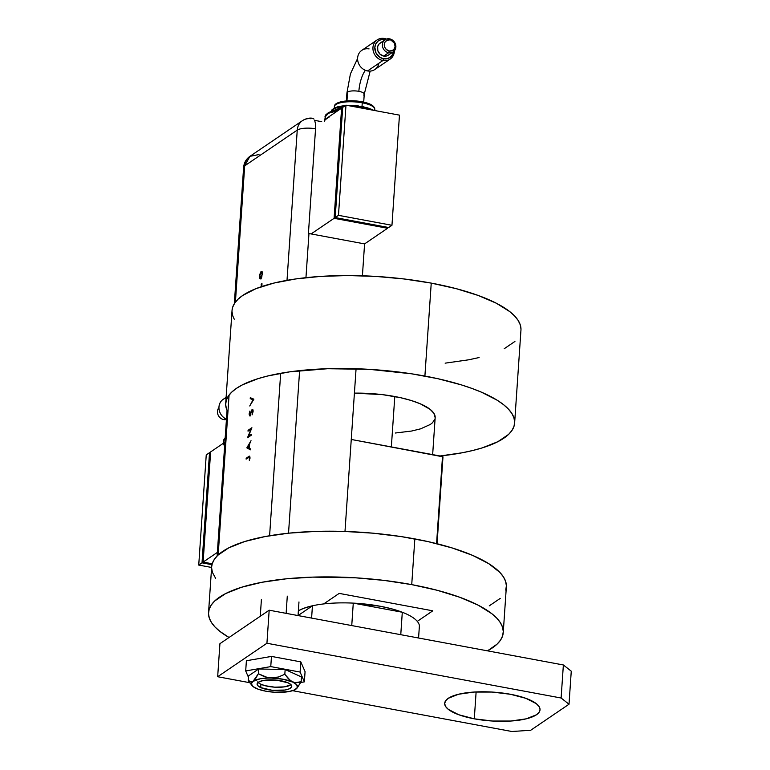 <?xml version="1.0" encoding="UTF-8"?>
<svg xmlns="http://www.w3.org/2000/svg" width="770" height="770" viewBox="0 0 770 770"><rect width="100%" height="100%" fill="white"/><g stroke="black" fill="none" stroke-linecap="round" stroke-linejoin="round"><path stroke-width="1.16" d="M339.195 593.391L323.689 603.93L339.195 593.391L432.798 610.822L417.292 621.361L432.798 610.822L339.195 593.391M437.062 543.736L442.981 456.822L437.062 543.736M351.255 439.458L442.509 456.446L436.571 543.61L442.509 456.446L442.981 456.822L351.255 439.458M208.545 612.525A147.686 44.641 3.9 0 0 229.037 637.483L219.96 631.438L215.032 627.011L211.461 622.535L209.286 618.06L208.516 613.632L209.161 609.282L211.221 605.066L214.676 601.014L225.629 593.574L241.578 587.25L261.925 582.284L285.882 578.867L312.524 577.125L355.278 577.789L384.047 580.397L411.729 584.622L414.838 538.904A147.686 44.641 -176.1 0 0 211.663 566.807L208.545 612.525A147.686 44.641 3.9 0 1 411.729 584.622L437.264 590.301L459.671 597.231L478.093 605.124L491.818 613.69L496.746 618.127L500.317 622.603L502.502 627.078L503.272 631.506L502.618 635.856L500.558 640.072L497.102 644.124L487.506 650.843A147.686 44.641 3.9 0 0 503.243 632.613L506.352 586.894A147.686 44.641 -176.1 0 0 414.838 538.904L411.729 584.622A147.686 44.641 3.9 0 1 503.243 632.613M211.654 566.845L212.279 563.563L214.339 559.347L217.794 555.295L228.748 547.855L244.696 541.531L265.044 536.565L288.991 533.148L315.642 531.406L343.949 531.416L372.844 533.167L401.208 536.594L427.937 541.579L452.029 547.913L472.549 555.353L488.69 563.63L499.865 572.408L503.436 576.884L505.611 581.36L506.381 585.787L505.736 590.138M500.221 598.406L489.268 605.846M215.61 578.299L212.395 572.341L211.625 567.913M312.437 605.788A63.708 19.26 3.9 0 1 353.276 603.122A63.708 19.26 3.9 0 1 379.976 606.202L353.276 603.122L402.296 612.246L391.969 608.906L379.976 606.202A63.708 19.26 3.9 0 1 402.296 612.246A63.708 19.26 3.9 0 1 419.409 625.702A63.708 19.26 3.9 0 1 419.246 628.079L419.409 625.702A63.708 19.26 -176.1 0 0 402.296 612.246L400.766 634.692L402.296 612.246L353.276 603.122A63.708 19.26 -176.1 0 0 312.437 605.788L303.544 608.377L298.375 610.783A63.708 19.26 3.9 0 1 312.437 605.788L311.6 618.098L312.437 605.788L298.048 615.567L312.437 605.788M432.653 454.608L435.166 417.696A65.161 19.693 -176.1 0 0 394.789 396.521L391.353 446.918L394.789 396.521A65.161 19.693 -176.1 0 0 354.412 393.133L382.584 394.654L400.573 397.695L411.199 400.496L420.247 403.778L430.122 409.342L433.876 413.278L435.166 417.715M514.62 423.115L520.953 330.166A144.798 43.765 -176.1 0 0 431.239 283.11A144.798 43.765 -176.1 0 0 232.04 310.464L225.697 403.413A144.798 43.765 3.9 0 1 424.896 376.058L431.239 283.11L424.896 376.058A144.798 43.765 3.9 0 1 514.62 423.115A144.798 43.765 3.9 0 1 440.017 455.984L462.289 452.76L472.751 450.498L482.232 447.89L497.872 441.682L508.604 434.396L511.992 430.42L514.014 426.291L514.649 422.027L513.898 417.677L511.752 413.298L508.248 408.909L503.416 404.558L497.304 400.294L481.471 392.19L471.904 388.417L461.355 384.885L437.745 378.676L411.526 373.797L369.561 369.359L327.645 368.714L289.385 371.891L267.565 376.02L258.085 378.638L242.454 384.836L236.438 388.369L231.722 392.132L228.334 396.098L226.313 400.236L225.668 404.5L226.428 408.841L227.91 412.142A144.798 43.765 3.9 0 1 225.697 403.413M434.896 419.121L432.461 422.769L430.334 424.463L420.593 428.842L411.613 431.036L395.289 433.019M520.982 329.079L520.231 324.738L518.095 320.349L514.591 315.96L509.759 311.609L496.303 303.216L478.237 295.468L456.273 288.683L431.239 283.11L404.096 278.971L375.895 276.42L347.722 275.554L320.647 276.401L295.728 278.942L273.908 283.071L256.025 288.635L242.781 295.42L238.055 299.183L234.667 303.159L232.646 307.288L232.03 310.503M232.011 311.552L232.761 315.892L234.244 319.194M445.137 363.161L468.622 359.811L479.084 357.55M504.206 348.733L514.938 341.447M351.746 625.567L353.276 603.122L351.746 625.567M418.572 638.012L419.409 625.702L418.572 638.012M290.993 684.684A17.373 5.255 3.9 0 1 268.085 686.368A17.373 5.255 3.9 0 1 258.094 682.441M286.122 613.353L287.287 596.134L286.122 613.353M257.661 681.902L260.279 683.962L265.082 685.704L274.726 687.177L284.351 686.869L290.704 684.896M474.291 718.824L476.12 691.932L474.291 718.824L492.55 721.028L510.779 721.038L526.208 718.834L536.478 714.762L539.154 712.202L540.03 709.44L539.077 706.552L536.324 703.674L525.929 698.342L510.414 694.271A47.779 14.447 3.9 0 1 540.02 709.796A47.779 14.447 3.9 0 1 474.291 718.824A47.779 14.447 3.9 0 1 444.685 703.289A47.779 14.447 3.9 0 1 510.414 694.271L492.155 692.057L473.925 692.057L458.497 694.251L448.227 698.323L445.551 700.883L444.675 703.655L445.628 706.533L448.381 709.411L458.776 714.743L474.291 718.824M269.182 610.196L563.371 664.972L571.263 671.18L569.011 704.232L530.694 730.268L511.848 731.5L292.6 690.68L511.848 731.5L530.694 730.268L569.011 704.232L571.263 671.18L563.371 664.972L561.109 698.015L569.011 704.232L561.109 698.015L266.93 643.248L561.109 698.015L563.371 664.972L269.182 610.196L266.93 643.248L269.182 610.196L219.922 643.682L217.669 676.724L266.93 643.248L217.669 676.724L249.769 682.701L217.669 676.724L219.922 643.682L269.182 610.196M300.8 661.873L300.098 672.066L270.761 666.599L271.464 656.415L300.8 661.873L305.064 671.671L304.371 681.864L305.064 671.671L300.8 661.873L271.464 656.415L270.761 666.599L245.697 670.94L246.39 660.747L271.464 656.415L246.39 660.747L245.697 670.94L248.479 677.331L245.697 670.94L270.761 666.599L300.098 672.066L300.8 661.873M300.752 682.49L304.371 681.864L300.098 672.066L304.371 681.864L300.752 682.49M260.722 687.591L260.943 684.28L260.722 687.591L257.7 685.56L257.228 683.481L259.384 681.671L263.821 680.391L276.623 680.131L288.144 682.846A17.373 5.255 3.9 0 1 291.763 686.397A17.373 5.255 3.9 0 1 279.866 690.546A17.373 5.255 3.9 0 1 260.722 687.591A17.373 5.255 3.9 0 1 257.093 684.029A17.373 5.255 3.9 0 1 268.99 679.881A17.373 5.255 3.9 0 1 288.144 682.846L291.166 684.867L291.628 686.946L289.481 688.755L285.044 690.035L272.243 690.295L260.722 687.591M296.633 688.544L301.157 681.7L294.891 682.73L290.569 680.767L284.823 674.279L285.15 669.525L301.484 676.946L301.157 681.7L299.135 682.441L294.891 682.73L283.187 679.265L267.844 677.696L258.373 673.731L258.691 668.976L285.15 669.525L284.823 674.279L278.317 677.042L260.279 678.784L251.723 681.835L248.258 680.603L248.585 675.858L258.691 668.976L258.373 673.731L251.318 683.808L253.109 686.609L258.152 689.188L265.669 691.162L274.524 692.24L288.586 691.643L294.506 689.939L297.364 687.523L296.739 684.751L292.716 682.047A23.167 7.007 3.9 0 1 296.585 688.592A23.167 7.007 3.9 0 1 295.824 689.198L295.834 689.198A23.167 7.007 3.9 0 1 277.547 692.365L277.547 692.365A23.167 7.007 3.9 0 1 256.15 688.38A23.167 7.007 3.9 0 1 252.021 685.55A23.167 7.007 3.9 0 1 253.041 681.229L250.481 681.854L248.258 680.603L252.021 685.55M297.181 687.985L301.157 681.7L301.484 676.946L285.15 669.525L258.691 668.976L248.585 675.858L248.258 680.603L250.058 683.086M254.013 687.09L256.15 688.38L254.013 687.09M294.506 689.804L295.824 689.198M253.041 681.229A23.167 7.007 3.9 0 1 271.319 678.072L264.505 676.763L258.373 673.731L255.756 678.264L253.041 681.229M271.319 678.072A23.167 7.007 3.9 0 1 292.716 682.047L288.538 678.957L284.823 674.279L278.317 677.042L271.319 678.072M218.17 554.949L229.075 395.068L218.17 554.949M259.009 154.549L249.932 156.339L302.485 120.63A14.476 12.878 55.8 0 0 297.249 130.111A14.476 4.379 3.9 0 1 315.556 128.783L308.423 233.435A14.476 4.379 -176.1 0 1 308.963 233.531L364.585 243.898L362.41 275.785L364.585 243.898L308.963 233.531L305.95 277.672L308.963 233.531A14.476 4.379 -176.1 0 0 308.423 233.435L315.556 128.783A14.476 4.379 -176.1 0 0 297.249 130.111L244.696 165.829L249.932 156.339A14.476 12.878 55.8 0 0 244.696 165.829A14.476 4.379 -176.1 0 0 243.628 167.331L244.696 165.829L235.408 302.119L244.696 165.829L297.249 130.111L287.008 280.338L297.249 130.111A14.476 12.878 -124.2 0 1 302.485 120.63A14.476 12.878 -124.2 0 1 311.022 118.744M280.675 373.286L269.596 535.747L280.675 373.286M261.348 285.41L261.665 283.889L261.348 285.41L261.723 284.39L261.454 283.803L261.078 284.823L261.348 285.41L261.078 284.823L261.617 284.929L261.078 284.823M249.865 414.963L250.365 415.049L249.47 413.875L249.913 411.036L249.085 414.048L249.817 415.81L252.194 410.189L253.08 411.709L252.079 414.866L253.128 410.862L252.81 409.409L252.06 409.515L249.759 415.001L249.913 411.036L249.085 414.048L249.644 415.896L251.992 410.42L252.56 410.275L252.733 411.296L252.079 414.866L253.109 411.373L252.262 409.322L250.029 414.683M246.872 447.87L250.394 449.834L250.462 448.891L249.336 448.265L249.634 443.895L251.02 440.69L246.872 447.87L250.394 449.834L250.462 448.891L249.336 448.265L249.634 443.895L251.02 440.69L246.881 447.745L247.709 447.351L247.411 447.967L246.872 447.87M248.662 457.38L249.923 458.111L249.345 460.45L249.942 457.823C249.932 456.148 249.538 455.705 248.758 456.485L246.169 458.246L246.679 458.728L246.169 458.246L246.111 459.113L249.278 457.082L249.345 460.45L249.644 456.186L246.169 458.246L246.111 459.113L249.287 457.091L250 457.351M251.453 434.261L248.45 436.311L251.906 427.716L248.075 430.315L248.017 431.181L251.03 429.131L247.574 437.553L251.395 435.127L251.453 434.261L248.45 436.311L251.906 427.716L248.075 430.315L248.017 431.181L251.03 429.131L247.565 437.735L251.395 435.127L251.453 434.261M253.84 399.293L250.298 397.695L250.231 398.619L253.032 399.784L249.73 405.973L253.85 399.168L250.298 397.695L250.231 398.619L253.032 399.784L249.73 405.973L253.84 399.293M261.261 278.865L259.798 278.471L260.732 278.759L261.829 276.998L262.185 271.829L260.953 271.714L259.731 274.563L259.577 277.787L260.337 278.567L259.856 276.141L259.798 278.471L260.732 278.759L262.416 274.13C262.493 271.964 262.098 271.069 261.222 271.473L259.519 276.103L261.174 272.33L262.397 272.638M314.709 120.37L321.706 121.67L314.709 120.37M344.989 531.444L356.077 368.734L344.989 531.444M288.529 533.196L299.617 370.62L288.529 533.196M313.043 118.368L312.071 118.282L313.91 118.994L313.043 118.368M314.622 120.149L315.498 123.806L314.622 120.149M315.556 128.783L315.498 123.806L315.556 128.783M249.547 456.148L248.758 456.485M250.086 458.14L249.191 457.476M249.297 444.627L249.615 444.097L249.297 444.627M250.404 449.642L247.411 447.967L250.404 449.642M247.622 447.312L249.576 444.685L249.345 448.13L247.622 447.312L249.201 444.617L248.97 448.063L247.622 447.312M248.277 437.254L248.652 436.349L248.277 437.254M248.585 430.796L248.075 430.315L251.732 428.293L248.585 430.796M248.98 436.407L251.424 434.752L248.98 436.407M252.194 410.189L252.916 410.237L252.329 410.891M250.356 415.916L249.624 414.144M250.009 413.971L250.346 415.088M252.252 410.16L252.031 410.67M249.605 414.587L249.875 415.858M253.484 399.871L250.231 398.619L250.77 398.725L250.818 397.917L250.77 398.725L253.494 399.851M261.877 285.516L261.993 283.909M261.723 284.39L261.454 283.803M261.752 284.294L261.617 285.083M260.703 273.215L261.762 271.569L261.222 271.473L261.935 271.473M259.798 278.471L260.732 278.759M260.067 277.595L260.751 278.981M262.041 271.444L260.943 272.647M261.916 272.339L262.435 272.705M261.174 272.33L261.896 272.609L262.397 274.428L260.433 277.999L261.328 277.999L259.865 275.872L260.424 273.437L261.174 272.33L262.079 274.37L260.914 278.086M260.789 277.893L260.058 277.614M226.111 397.339L223.156 399.351A11.579 10.299 55.8 0 0 219.103 409.659A11.579 10.299 55.8 0 0 226.457 419.178A11.579 10.299 -124.2 0 1 218.95 407.927A11.579 10.299 -124.2 0 1 226.062 398.042M223.724 419.583A7.296 6.487 -124.2 0 1 218.006 414.741A7.296 6.487 -124.2 0 1 218.95 407.648A7.296 6.487 55.8 0 0 218.006 414.741A7.296 6.487 55.8 0 0 223.724 419.583L225.235 418.562L223.724 419.583A7.296 6.487 55.8 0 0 226.438 419.515A7.296 6.487 -124.2 0 1 223.724 419.583M223.367 443.27L223.541 440.758L225.167 438.14A28.962 8.749 -176.1 0 0 223.541 440.758L225.196 437.601M223.262 444.887A28.962 8.749 3.9 0 1 224.879 442.269M210.624 451.923L203.116 562.09L212.212 563.784L203.116 562.09L217.371 552.398L203.116 562.09L210.624 451.923L224.888 442.23L210.624 451.923M223.781 443.424L225.408 441.884M211.615 567.461L198.737 565.065L202.019 562.832L211.971 564.679L202.019 562.832L198.737 565.065L206.245 454.906L209.527 452.673L202.019 562.832L209.527 452.673L206.245 454.906L198.737 565.065L211.615 567.461M210.566 452.866L209.527 452.673L210.566 452.866M370.178 71.1L364.248 94.152A8.691 2.628 -176.1 0 0 358.868 91.332A18.846 6.458 100.5 0 1 365.423 70.311A18.846 6.458 -79.5 0 0 358.868 91.332A8.691 2.628 3.9 0 1 364.258 94.094A8.691 2.628 3.9 0 1 363.604 95.057M378.84 63.294A11.579 10.299 -124.2 0 1 367.569 70.946L382.902 60.532A11.579 10.299 -124.2 0 1 373.383 51.552A11.579 10.299 -124.2 0 1 377.136 39.934A11.579 10.299 -124.2 0 1 384.403 38.5A11.579 10.299 -124.2 0 1 386.405 39.078A11.579 10.299 55.8 0 0 384.403 38.5L384.856 39.501A10.135 9.019 -124.2 0 1 385.289 39.597L381.227 39.568L378.041 41.099L375.798 43.842L374.836 47.403L376.049 53.053L380.014 57.384L383.547 58.78L382.902 60.532A11.579 10.299 55.8 0 0 394.375 50.801A11.579 10.299 -124.2 0 1 390.159 59.097A11.579 10.299 -124.2 0 1 382.902 60.532L367.569 70.946A11.579 10.299 55.8 0 0 374.836 69.512L390.159 59.097M393.48 51.648A10.135 9.019 -124.2 0 1 383.547 58.78L387.175 58.712L390.351 57.192L392.594 54.439L393.557 50.887M388.629 54.94L386.338 56.037L383.73 56.085L388.658 52.735A7.296 6.487 -124.2 0 1 382.661 47.076A7.296 6.487 -124.2 0 1 385.029 39.761A7.296 6.487 -124.2 0 1 389.601 38.856L390.053 39.867A5.842 5.198 -124.2 0 1 395.077 46.431A5.842 5.198 -124.2 0 1 389.293 50.984L388.658 52.735A7.296 6.487 55.8 0 0 395.867 47.047A7.296 6.487 55.8 0 0 389.601 38.856A7.296 6.487 -124.2 0 1 395.597 44.516A7.296 6.487 -124.2 0 1 393.229 51.831A7.296 6.487 -124.2 0 1 388.658 52.735L383.73 56.085A7.296 6.487 55.8 0 0 388.301 55.18L393.229 51.831M346.914 93.026A8.691 2.628 3.9 0 1 347.559 92.063A8.691 2.628 3.9 0 1 358.868 91.332A8.691 2.628 -176.1 0 0 347.559 92.063L346.962 100.889L347.559 92.063A8.691 2.628 -176.1 0 0 346.914 92.968L346.375 100.937M362.978 107.579L371.419 109.908A23.167 7.007 -176.1 0 0 362.978 107.579L362.93 108.329L362.978 107.579A23.167 7.007 -176.1 0 0 352.795 106.443L362.978 107.579A1.444 0.501 -79.5 0 0 362.708 106.53A1.444 0.501 100.5 0 1 362.978 107.579M358.281 101.274L361.804 101.813A1.444 0.501 100.5 0 1 361.987 101.765A1.444 0.501 100.5 0 1 362.266 102.814A20.27 6.131 3.9 0 1 374.73 109.86M374.749 110.524L374.826 109.407A20.27 6.131 -176.1 0 0 362.266 102.814L362.016 106.404L362.266 102.814A20.27 6.131 -176.1 0 0 334.373 106.645C333.843 101.573 349.195 99.263 361.977 101.765A1.444 0.501 -79.5 0 0 361.804 101.813M325.2 119.745L329.473 116.838M341.601 108.147L342.631 108.339L341.601 108.147L326.817 118.195L341.601 108.147L334.093 218.314L341.601 108.147M387.647 227.333L387.579 228.267L334.093 218.314L387.579 228.267L364.585 243.898L387.579 228.267L387.647 227.333M311.099 233.936L334.093 218.314L311.099 233.936M335.191 217.564L338.473 215.331L391.959 225.292L388.677 227.525L335.191 217.564L342.698 107.405L345.98 105.172L342.698 107.405L335.191 217.564L338.473 215.331L345.98 105.172L338.473 215.331L391.959 225.292L399.466 115.134L345.98 105.172L399.466 115.134L391.959 225.292L388.677 227.525L335.191 217.564M324.671 121.208A28.962 8.749 3.9 0 1 326.817 118.195M337.761 110.755A28.962 8.749 -176.1 0 0 324.959 117.069L328.588 113.219L337.761 110.755M328.53 112.93L334.45 110.591L339.31 109.706M343.853 106.616A23.167 7.007 -176.1 0 0 331.235 111.38L343.853 106.616M366.279 107.415L372.285 109.59M334.257 108.426L338.925 106.568L345.942 105.567M347.655 105.48L350.003 105.442M354.229 105.577L358.454 105.952M367.916 103.421L373.103 106.655M337.308 103.411L339.031 102.535M341.351 101.804L354.614 100.937M334.459 106.193A20.27 6.131 3.9 0 1 362.266 102.814A1.444 0.501 -79.5 0 0 361.987 101.765C370.303 103.344 374.586 105.885 374.826 109.407M377.136 39.934L361.813 50.348A11.579 10.299 55.8 0 0 358.05 61.966A11.579 10.299 55.8 0 0 367.569 70.946A11.579 10.299 -124.2 0 1 357.627 57.943A11.579 10.299 -124.2 0 1 369.08 48.914M385.029 39.761L380.101 43.11A7.296 6.487 55.8 0 0 377.733 50.425A7.296 6.487 55.8 0 0 383.73 56.085L380.062 54.218L377.791 50.637L377.685 46.556L378.859 44.246L380.852 42.677M390.053 39.867L386.992 40.242L384.827 42.369L384.307 45.526L384.971 47.673L386.357 49.492L389.293 50.984L392.353 50.608L394.519 48.481L395.077 46.431L394.375 43.168L389.601 38.856A7.296 6.487 55.8 0 0 382.392 44.544A7.296 6.487 55.8 0 0 388.658 52.735L389.293 50.984A5.842 5.198 -124.2 0 1 384.278 44.419A5.842 5.198 -124.2 0 1 390.053 39.867M384.403 38.5A11.579 10.299 55.8 0 0 372.959 47.528A11.579 10.299 55.8 0 0 382.902 60.532L383.547 58.78A10.135 9.019 -124.2 0 1 374.836 47.403A10.135 9.019 -124.2 0 1 384.856 39.501L384.403 38.5M261.415 599.387L260.27 616.26M298.972 601.947L298.048 615.567M249.932 156.339C246.15 159.034 244.052 162.691 243.628 167.331L234.33 303.678M227.054 410.449L217.13 555.95M302.485 120.63C305.921 118.503 309.319 117.714 312.659 118.272M261.242 285.439L261.781 285.545M261.559 283.774L262.098 283.88M374.153 110.418L362.699 106.53L347.318 105.423M324.786 119.581L325.787 114.846L328.597 112.526L333.468 110.697L339.474 109.59M334.276 108.05L334.373 106.645M331.196 111.39L331.909 109.918L334.43 107.964L338.357 106.578L345.47 105.519M364.248 94.152L363.709 102.121M346.914 92.968L350.427 73.891L357.607 58.443"/></g></svg>
